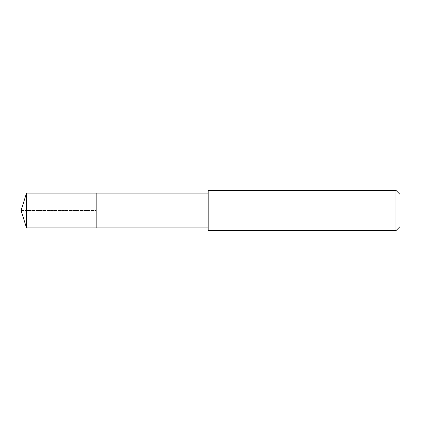 <?xml version="1.0" encoding="UTF-8"?>
<svg xmlns="http://www.w3.org/2000/svg" width="421" height="421" viewBox="0 0 421 421"><rect width="100%" height="100%" fill="white"/><g stroke="black" fill="none" stroke-linecap="round" stroke-linejoin="round"><path stroke-width="0.32" stroke-dasharray="2.1 1.58" d="M96.177 193.092L96.177 227.908L96.177 193.092M26.539 227.908L26.539 193.092M208.2 227.908L208.2 193.092L208.2 227.908M208.2 230.687L208.2 190.313M395.914 190.313L395.914 230.687M399.95 194.355L399.95 226.645M21.05 210.5L96.177 210.5L21.05 210.5"/><path stroke-width="0.63" d="M208.2 193.092L26.539 193.092L26.539 227.908L96.177 227.908L96.177 193.092L96.177 227.908L208.2 227.908M26.539 227.908L21.05 210.5L26.539 193.092M208.2 190.313L208.2 230.687L395.914 230.687L395.914 190.313L208.2 190.313M395.914 190.313L399.95 194.355L399.95 226.645L395.914 230.687"/></g></svg>

